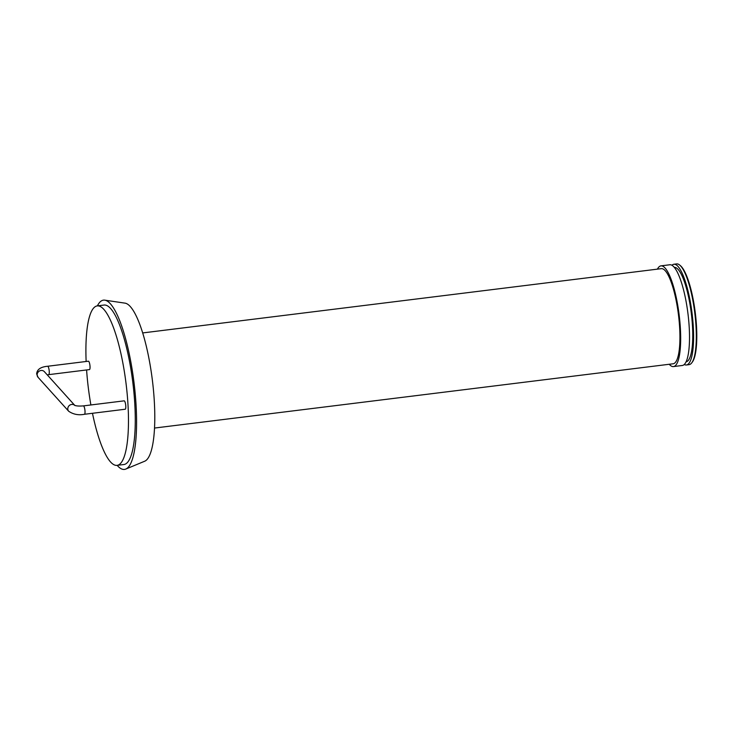 <?xml version="1.0" encoding="UTF-8"?>
<svg xmlns="http://www.w3.org/2000/svg" width="733" height="733" viewBox="0 0 733 733"><rect width="100%" height="100%" fill="white"/><g stroke="black" fill="none" stroke-linecap="round" stroke-linejoin="round"><path stroke-width="1.1" d="M88.409 361.204A4.233 0.999 82.9 0 1 89.921 365.281A4.233 0.999 82.9 0 1 89.453 369.597L48.671 374.655A4.233 0.999 -97.1 0 0 49.148 370.33A4.233 0.999 -97.1 0 0 47.636 366.262L88.409 361.204M83.388 405.89L124.17 400.841A4.233 0.999 82.9 0 1 125.792 406.265A4.233 0.999 82.9 0 1 125.215 409.234L84.432 414.282A4.233 0.999 82.9 0 0 85.019 411.314A4.233 0.999 82.9 0 0 83.388 405.89C79.045 406.219 76.122 406.018 74.638 405.294L74.958 405.578M657.428 269.139A50.751 11.994 82.9 0 1 660.992 265.859A50.751 11.994 82.9 0 1 680.215 325.91A50.751 11.994 82.9 0 1 673.471 366.582A50.751 11.994 82.9 0 1 669.22 364.264M154.498 428.054L673.132 363.788A47.929 11.325 -97.1 0 0 679.5 325.37A47.929 11.325 -97.1 0 0 661.34 268.654L142.715 332.929M660.992 265.859L669.825 264.76A50.751 11.994 82.9 0 1 689.057 324.82A50.751 11.994 82.9 0 1 682.313 365.483L673.471 366.582M674.36 267.398A47.572 11.242 82.9 0 1 692.318 323.702A47.572 11.242 82.9 0 1 686.061 361.827M671.959 265.254A50.751 11.994 82.9 0 1 673.902 264.256A50.751 11.994 82.9 0 1 693.134 324.307A50.751 11.994 82.9 0 1 686.39 364.979A50.751 11.994 82.9 0 1 684.255 364.493M673.902 264.256L676.623 263.917A50.751 11.994 82.9 0 1 679.702 265.071A50.751 11.994 82.9 0 1 695.855 323.977A50.751 11.994 82.9 0 1 691.815 362.771A50.751 11.994 82.9 0 1 689.112 364.649L686.39 364.979M679.702 265.071L680.426 265.676A50.046 11.82 82.9 0 1 696.35 323.757A50.046 11.82 82.9 0 1 692.373 362.02L691.815 362.771M117.161 465.354A85.285 20.148 -97.1 0 0 117.518 465.767A85.285 20.148 -97.1 0 0 125.746 469.083L144.658 461.24A79.824 18.856 -97.1 0 0 152.354 380.024A79.824 18.856 -97.1 0 0 125.059 303.15L104.81 300.163A85.285 20.148 -97.1 0 0 97.388 305.872M125.746 469.083A85.285 20.148 -97.1 0 0 133.974 382.305A85.285 20.148 -97.1 0 0 104.81 300.163M92.477 413.293A80.355 18.985 -97.1 0 0 110.518 461.927A80.355 18.985 -97.1 0 0 117.06 465.363L123.859 464.53A80.355 18.985 -97.1 0 0 132.82 382.452A80.355 18.985 -97.1 0 0 104.095 305.047L97.297 305.89A80.355 18.985 -97.1 0 0 86.137 361.488M117.06 465.363A80.355 18.985 -97.1 0 0 126.021 383.295A80.355 18.985 -97.1 0 0 97.297 305.89M86.595 369.954A80.355 18.985 -97.1 0 0 90.892 404.964M74.748 405.349L44.356 371.658A4.233 3.894 137.9 0 0 37.136 375.003A4.233 3.894 137.9 0 0 38.079 377.33L36.65 373.931C36.998 369.45 40.663 366.894 47.636 366.262M74.711 405.331A4.233 3.894 137.9 0 0 68.673 411.24L38.079 377.33M48.671 374.655L47.251 374.875M68.673 411.24C73.3 414.411 78.559 415.428 84.432 414.282"/></g></svg>
